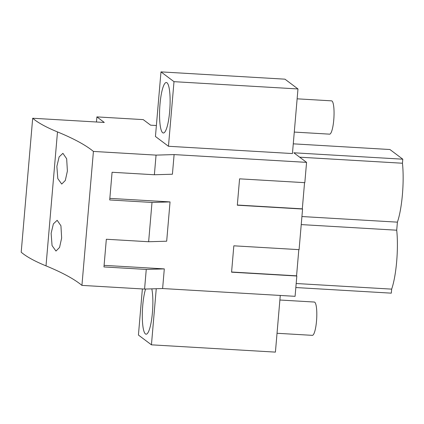 <?xml version="1.0" encoding="UTF-8"?>
<svg xmlns="http://www.w3.org/2000/svg" width="424" height="424" viewBox="0 0 424 424"><rect width="100%" height="100%" fill="white"/><g stroke="black" fill="none" stroke-linecap="round" stroke-linejoin="round"><path stroke-width="0.64" d="M104.097 265.355L164.305 268.896L162.62 288.537L144.573 289.067L81.933 285.389A640.579 82.993 4.9 0 0 46.009 265.869L57.489 131.917A431.15 55.857 4.9 0 1 32.685 118.248L104.299 122.457L96.895 116.897L96.46 121.995M32.685 118.248L21.2 252.206A431.15 55.857 4.9 0 0 46.009 265.869M295.835 287.541L391.315 293.154L391.659 289.126A40.678 8.178 93.4 0 0 396.71 230.206L397.405 222.149A40.678 8.178 93.4 0 0 402.456 163.229L402.8 159.196L389.926 149.518L293.27 143.842M162.62 288.537L295.083 296.323L296.821 276.019L231.573 272.181L233.831 245.814L299.084 249.651L302.566 209.043L237.313 205.205L239.576 178.838L304.824 182.67L306.568 162.366L293.832 152.794L402.8 159.196M81.933 285.389L93.418 151.432L156.059 155.115L174.105 154.585L306.568 162.366M156.387 125.52L150.626 125.181L143.227 119.616L96.895 116.897M93.418 151.432A640.579 82.993 4.9 0 0 57.489 131.917M168.461 146.269L292.438 153.557L297.977 88.95L173.999 81.668L168.461 146.269L155.444 136.491L160.982 71.884L173.999 81.668M156.059 155.115L154.373 174.757L112.079 172.271L109.705 199.958L151.999 202.444L150.319 222.091L148.633 241.738L106.334 239.253L103.96 266.94L146.259 269.425L144.573 289.067M56.869 166.341L57.802 178.61L61.719 184.069L65.301 180.481L67.395 171.036L66.669 158.777L62.911 153.324L59.122 156.896L56.869 166.341M51.124 233.317L53.382 223.872L57.166 220.3L60.929 225.754L61.65 238.012L59.561 247.457L55.973 251.05L52.057 245.591L51.124 233.317M296.18 283.513L391.659 289.126M304.554 182.654L302.312 208.847L302.566 209.043M298.814 249.635L296.567 275.828L296.821 276.019M174.105 154.585L172.42 174.227L154.373 174.757M148.633 241.738L166.68 241.208L170.045 201.914L109.837 198.379M164.305 268.896L146.259 269.425M142.374 288.94L138.425 335.05L151.437 344.829L275.414 352.116L280.275 295.454M156.249 288.728L151.437 344.829M145.58 289.041A25.286 5.083 -86.6 0 0 144.372 293.79A25.286 5.083 -86.6 0 0 142.39 320.099A25.286 5.083 -86.6 0 0 146.105 334.197A25.286 5.083 -86.6 0 0 150.801 324.121A25.286 5.083 -86.6 0 0 151.803 288.855M299.673 157.187L402.456 163.229M161.618 92.596A25.286 5.083 -86.6 0 0 159.636 118.906A25.286 5.083 -86.6 0 0 163.351 132.998A25.286 5.083 -86.6 0 0 168.052 122.923A25.286 5.083 -86.6 0 0 170.035 96.614A25.286 5.083 -86.6 0 0 166.319 82.521A25.286 5.083 -86.6 0 0 161.618 92.596M160.982 71.884L284.96 79.171L297.977 88.95M170.045 201.914L151.999 202.444M301.92 216.537L397.405 222.149M301.231 224.593L396.71 230.206M302.312 208.847L237.329 205.031M296.567 275.828L231.589 272.007M279.882 300.017L314.306 302.042A16.679 3.355 93.4 0 1 316.755 311.343A16.679 3.355 93.4 0 1 315.445 328.701A16.679 3.355 93.4 0 1 312.345 335.347L277.031 333.275M297.129 98.824L331.552 100.848A16.679 3.355 93.4 0 1 334.001 110.145A16.679 3.355 93.4 0 1 332.697 127.502A16.679 3.355 93.4 0 1 329.596 134.154L294.277 132.076"/></g></svg>
